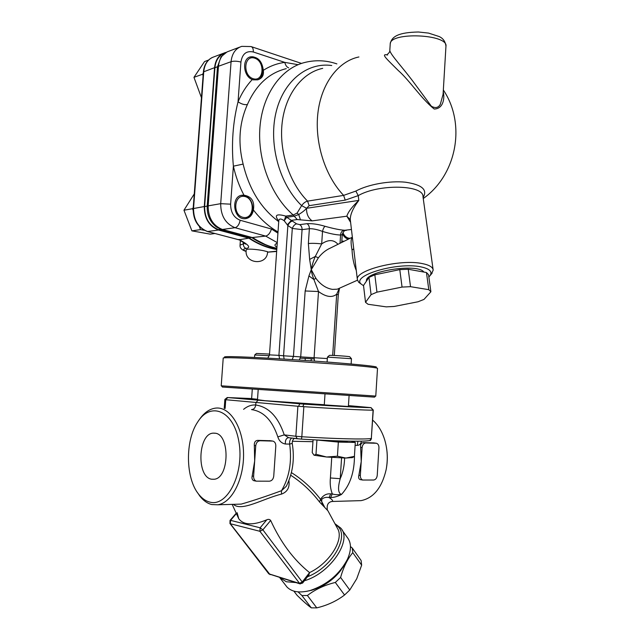 <?xml version="1.0" encoding="UTF-8"?>
<svg xmlns="http://www.w3.org/2000/svg" width="640" height="640" viewBox="0 0 640 640"><rect width="100%" height="100%" fill="white"/><g stroke="black" fill="none" stroke-linecap="round" stroke-linejoin="round"><path stroke-width="0.96" d="M307.48 576.784C333.888 566.616 351.144 533.232 335.84 525.056M237.12 512.704L238.744 518.712C243.592 525.176 252.944 525.536 266.792 519.8C268.392 519.072 269.68 519.296 270.664 520.464C280.736 542.504 293.696 559.88 309.552 572.6L308.848 575.024M193.24 207.6L192.544 208.704L193.104 210.168M199.32 226.448L200.528 229.616L204.4 230.32M243.288 217.408C232.296 215.368 233.84 194.008 244.792 196.488C255.624 198.712 254.144 219.624 243.288 217.408M241.488 195.344L241.992 195.296C248.88 196.008 252.496 200.584 252.832 209C252.216 214.304 249.776 217.528 245.528 218.68M200.528 229.616L191.896 230.856L210.24 234.144L214.512 233.568M194.264 193.928L183.96 210.208L191.896 230.856M192.544 208.704L183.96 210.208M203.288 73.2L202.6 74.232L203.104 75.616M253.224 78.728C242.408 75.504 243.928 54.512 254.696 58.16C265.36 61.536 263.904 82.104 253.224 78.728M249.6 57.152L249.856 57.08C260.392 53.792 267.864 75.984 257.616 79.856M208.536 60.064L204.544 61.568L193.96 77.336L201.456 97.704M202.6 74.232L193.96 77.336M366.48 281.056L366.48 281.056C364.16 271.416 417.792 262.88 423.848 272.048M428.8 289.68L410.528 286.68L402.056 287.08L376.96 292.16L371.072 294.648L365.528 302.328L363.512 285.456L368.976 277.4L374.832 274.808L399.784 269.616L408.232 269.248L426.456 272.52L428.544 274.728L430.888 291.76L428.8 289.68L426.456 272.52M363.544 285.72L361.328 284.168C350.448 275.824 396.976 261.776 420.776 266.848C429.544 268.672 432.632 271.6 430.04 275.632L428.856 276.968M365.528 302.328L368.056 304.272L386.216 306.864L394.2 306.456L418.048 301.768L423.984 299.416L430.888 291.76M410.528 286.68L408.232 269.248M402.056 287.08L399.784 269.616M376.96 292.16L374.832 274.808M371.072 294.648L368.976 277.4M227.072 51.896L221.024 56.808L217.488 66.84L207.192 206.16C206.92 215.024 209.968 221.944 216.352 226.912L220.216 228.96M251.472 237.488L248.944 237.8L218.528 229.632C209.272 225.88 204.632 218.208 204.616 206.608L214.896 67.776C215.72 60.176 219.032 55.296 224.84 53.152M276.864 248.424C268.168 246.552 259.776 242.928 251.688 237.544L267.48 245.68M276.816 249.12C267.256 247.592 257.968 243.824 248.944 237.8M253.552 208.888L253.4 209.968C252.328 215.296 249.528 218.216 245.008 218.72C233.008 219.768 230.56 195.384 242.672 195.168L243.976 195.192C251.288 196.408 254.48 200.968 253.552 208.888M348.312 239.184C345.792 238.488 343.824 236.656 342.416 233.672M278.72 221.632C261.088 208.56 249.224 189.384 243.12 164.096L233.384 166.176C235.696 176.488 239.224 186.16 243.976 195.192M253.176 79.856L252.264 79.544C243.12 76.24 241.768 58.488 250.544 56.84C257.832 56.576 262.088 61.072 263.32 70.32C264 75.28 262.12 78.456 257.68 79.84L253.176 79.856M251.8 237.568L265.68 236.088C268.296 235.368 270.224 233.008 271.456 229.016L277.928 233.136M431.328 274.088L433.184 270.128C432.904 267.152 429.28 264.976 422.296 263.584C400.112 258.76 355.024 270.184 357.36 279.56L358.632 282.232L360.88 283.84M350.376 220.312L350.288 219.568C350.184 214.504 353.032 208.12 358.816 200.4C352.064 206.776 348.072 212.04 346.848 216.2L350.608 222.336M310.952 360.856L311.432 358.752L305.072 358.352L305.328 360.464M287.272 224.888L291.336 220.368L286.744 217.256L284.176 220.744L287.864 225.536L292.296 228.44C293.304 225.872 294.736 224.344 296.584 223.848L292.376 221.08C290.52 221.568 289.016 223.048 287.864 225.536L278.92 355.368L269.472 354.872L278.8 220.56C279.296 218.456 281.088 218.52 284.176 220.744L285.784 216.104C276.336 213.464 273.992 215.096 278.768 221.016M327.336 358.568L283.568 355.792L292.296 228.44L302.072 229.632C302.12 227.376 301.336 225.712 299.728 224.648L296.584 223.848M292.2 359.6L293.456 356.424L302.072 229.632L309.368 228.712C313.072 228.624 317.456 229.528 322.52 231.432C323.144 228.736 324.008 227.032 325.104 226.312C318.224 224.264 312.192 223.392 307.008 223.688L299.728 224.648M307.008 223.688C308.624 224.76 309.408 226.44 309.368 228.712L308.368 243.52C312.056 243.184 316.496 243.32 321.68 243.904L322.52 231.432C330.224 233.744 336.248 234.936 340.576 235.016C340.776 232.28 342.048 230.68 344.392 230.232C339.888 229.944 333.464 228.64 325.104 226.312M340.04 243.28L340.576 235.016L342.232 234.68C343.376 231.696 344.496 230.264 345.592 230.384L344.392 230.232M345.48 230.464C346.832 230.376 346.624 230.312 344.872 230.256L344.84 230.256M292.376 221.08L291.336 220.368L297.208 219.552L312.12 220.88L346.848 216.2L350.272 219.664L350.392 220.488M344.872 230.264L350.888 229.544M243.12 164.096C237.8 142.832 239.232 122.976 247.4 104.52C244.576 105.032 241.464 104.12 238.048 101.784C232.872 122.432 231.312 143.896 233.384 166.176L230.632 204.168C230.632 212.232 233.808 217.6 240.152 220.256L271.456 229.016M277.224 243.272C274.328 244.336 274.232 245.648 276.944 247.224M338.712 288.552L337.288 289.184L332.568 289.392C326.208 288.392 320.648 284.696 315.88 278.304L311.272 269.648L318.376 257.816C321.808 253.336 325.84 250.072 330.48 248.016L352.36 237.184C350.792 238.752 350.688 243.024 352.04 250.032C352.424 257.896 353.848 264.744 356.304 270.584M350.328 220.016L357.36 279.56M300.464 219.92L298.728 214.536C302.584 212.096 305.184 210.024 306.536 208.304L309.152 205.664L345.224 200.12L358.24 195.616L358.816 200.4L306.536 208.304C306.408 213.864 308.272 218.056 312.12 220.88M306.552 208.272L301.64 205.632L297.104 213.064L298.728 214.536L294.208 216.184L286.744 217.256L285.784 216.104L293.248 215.024L297.208 219.552M309.152 205.664L307.576 201.136C305.416 201.616 303.44 203.12 301.64 205.632C279.896 184.624 268.552 145.36 275.776 113.448C282.896 81.472 306.976 62 331.728 65.52M423.104 197.52C427.832 189.752 421.944 184.64 405.432 182.2C389.632 180.528 367.904 184.464 355.856 191.08L343.624 195.384L307.576 201.136C289.384 182.824 278.832 150.968 282.184 122.608C285.52 94.232 302.232 72.64 322.704 68.36M297.104 213.064L293.248 215.024C271.152 195.992 257.152 159.816 259.984 126.632C262.792 93.432 281.928 67.544 305.728 62.24C316.192 59.824 326.576 60.376 336.88 63.896M314.496 361.104L314.112 357.424L318.504 291.52L305.16 290.968L300.728 356.64L299.264 360.056M308.928 275.904L313.896 279.496C312.32 275.44 311.448 272.16 311.272 269.648L308.928 275.904L305.16 290.968M311.272 269.648C311.896 265.752 313.232 261.36 315.288 256.48L309.64 259.416L311.272 269.648M334.32 355.472L338.288 294.88L336.696 294.2C332.088 297.928 326.024 297.04 318.504 291.528L313.896 279.496L315.88 278.304M318.376 257.816L315.288 256.48L321.68 243.904C328.328 239.392 333.76 239.52 337.968 244.304M339.328 288.28L336.696 294.2L332.68 355.408M387.616 55.024C379.944 53.216 387.336 59.52 398.136 70.384C409.552 80.336 421.56 99.064 434.216 109.016C443.64 108.848 444.776 97.616 443.232 91.776M443.08 94.304L440.304 104.352C438.344 107.816 435.368 108.448 431.384 106.248L415.56 84.872C403.48 68.2 390.256 54.608 389.816 50.416L390.224 43.992C389.696 31.624 448.744 34.096 445.944 46.384L443.08 94.344M288.648 67.856C286.776 67.096 285.488 65.272 284.8 62.384C277.216 63.384 270.056 66.032 263.32 70.32M298.096 64.68L284.8 62.384L253.312 51.992C246.384 50.536 242.256 53.896 240.928 62.064L238.048 101.784C241.72 93.12 246.456 85.704 252.264 79.544M276.792 249.496C267.208 247.968 257.896 244.192 248.856 238.168L218.472 230.016C209.032 226.192 204.304 218.368 204.28 206.544L214.568 67.672C215.448 59.704 218.968 54.688 225.128 52.64L226.016 52.424M239.128 239.768L248.856 238.168M244.672 243.336L240.064 245.128M246.12 251.328C242.88 249.976 242.832 249.008 246 248.432C250.576 247.816 249.296 245.44 242.168 241.312L241.224 241.088M276.648 251.464L267.552 252.192M263.272 250.632L267.576 251.712C267.6 266.032 244.12 264.232 246.192 250.04C246.096 248.312 256.704 249.368 263.272 250.632M350.16 238.272L348.672 238.184C346.112 237.576 344.184 235.72 342.88 232.616M318.312 587.848C327.368 583.896 334.936 577.976 341 570.104M350.464 546.544L352.296 548.072L352.776 552.664C347.52 558.952 343.456 567.216 340.608 577.456L335.328 582.456C324.624 585.048 315.32 589.392 307.4 595.496L301.912 595.536L298.064 591.872M348.44 405.616L370.928 407.64C364.736 407.704 336.76 406.264 303.96 404.136L227.952 397.568L251.624 398.56M324.288 404.728L265.024 400.704L257.488 399.696M257.52 399.264L251.616 398.664M348.384 406.504L324.28 404.896M225.12 408.496L225.744 399.72L224.872 399.424M225.744 399.72L297.888 406.248L295.864 436.248L284.248 434.88L277.832 436.888C279.128 440.96 281.64 443.328 285.368 444.008L289.672 444.096L292.232 443.36C294.792 458.976 292.808 473.296 286.272 486.312L281.496 490.712C266.568 496.216 253.16 500.68 241.272 504.104L236.44 504.248M257.984 400.328L255.896 402.616L255.728 405C255.288 407.888 253.888 409.416 251.52 409.6C263.496 411.28 272.272 420.376 277.832 436.888M373.28 410.024L371.32 438.504C364.992 439.536 335.92 438.872 301.824 436.752L303.84 406.68L297.888 406.248M303.84 406.68C337.864 408.888 366.84 410.312 373.104 410.16L371.32 438.504L369.88 440.536C362.712 441.88 334.808 441.128 301.488 439.12L301.824 436.752L295.864 436.248L297.2 438.736L301.464 439.12C332.176 441.024 359.072 441.68 367.288 440.872M370.928 407.64L373.104 410.16M302.768 406.544L303.96 404.136M371.04 407.632L373.256 410.088M354.472 455.408C354.496 471.992 350.152 485.024 341.432 494.488C338.056 493.112 337.656 487.848 340.224 478.696L330.4 477.968C329.824 483.704 330.448 489 332.288 493.856L330.648 497.512C333.904 497.536 337.504 496.528 341.432 494.488C337.232 494.92 334.184 494.712 332.288 493.856L330.696 493.888C326.608 493.44 323.216 495.256 320.52 499.328C312.264 488.488 302.56 479.576 291.408 472.608M290.712 475.24C301.728 482.352 311.328 491.272 319.528 501.992L327.912 510.76L337.424 528.312C344.512 538.992 329.944 562.952 309.56 572.608L302.24 582L299.328 583.376L268.752 573.784M270.072 574.664L230.32 523.728L259.896 531.296L299.912 583.84L302.616 583.064L302.24 582L262.872 529.84L270.664 520.464M341.936 529.872L347.104 537.184C351.456 542.544 351.568 549.928 347.424 559.336C339.424 574.416 327 584.808 310.16 590.496C299.728 593.208 292.016 592.072 287.024 587.08L285.448 585.032M306.448 591.368L311.712 590.264C327.512 584.928 339.176 575.176 346.688 561L347.384 559.424M254.552 480.824L253.76 480.672C252.144 479.896 251.624 478.344 252.192 476L254.68 460.976L254.328 445.512C254.112 442.408 255.2 440.688 257.592 440.368L270.328 440.728M253.608 476.272L255.744 445.72C256.208 442.64 257.68 440.976 260.16 440.728L272.96 441.096C274.896 441.816 275.848 443.472 275.808 446.064L273.744 476.128C273.304 479.168 271.856 480.856 269.424 481.192L256.28 481.16C254.456 480.376 253.56 478.752 253.608 476.272L252.192 476M360.648 479.688L360.104 479.592C358.688 478.944 358.272 477.504 358.872 475.264L361.232 461.512L360.648 447.352C360.328 444.504 361.168 442.936 363.144 442.632L373.72 442.912M360.344 475.504L362.12 447.544C362.512 444.728 363.744 443.208 365.824 442.968L376.432 443.256C378.136 443.856 378.968 445.384 378.952 447.84L377.232 475.384C376.856 478.176 375.648 479.72 373.608 480.024L362.752 480.04C361.12 479.392 360.32 477.88 360.344 475.504L358.872 475.264M233.392 504.336C241.592 512.008 262.856 498.672 281.464 494.12C287.384 491.96 289.864 487.456 288.904 480.608M319.528 501.992L320.52 499.328L324.408 506.712C322.056 504.336 321.232 501.776 321.952 499.04C324.064 497.488 326.44 496.992 329.064 497.552L330.648 497.512M331.008 501.608L332.256 501.472C333.216 500.752 332.152 499.448 329.064 497.552L330.696 493.888M281.464 494.12L281.496 490.712C289.304 477.536 292.032 462 289.672 444.096C289.4 441.272 290.08 439.264 291.72 438.08M209.944 502.128C205.784 501.112 202.04 498.496 198.712 494.288C185.448 478.256 185.048 440.696 197.592 422.168C210.48 401.096 233.76 410.448 238.904 441.792C244.52 473.008 227.52 507.136 209.944 502.128M211.6 479.216C196.16 477.096 198.032 433.088 213.464 433.144L214.936 433.2C230.072 433.848 229.6 477.872 214.312 479.248L211.6 479.216M197.264 492.304L199.976 496.272C203.488 500.712 207.44 503.472 211.824 504.56L217.792 504.784C231.968 502.872 244.264 478.728 243.536 452.808C242.984 426.872 229.848 406.624 215.968 408.072C209.552 408.768 203.896 412.784 199 420.12M386.36 468.456C387.648 461.256 387.648 454.064 386.36 446.888M372.64 420.104C377.968 424.688 381.968 431.192 384.632 439.616C387.544 449.36 388.04 459.4 386.128 469.728C381.88 487.792 373.528 498.088 361.072 500.632L356.904 500.752M357.904 441.208L357.304 445.376C359.72 445.184 361.056 443.776 361.32 441.16M288.712 437.72L284.248 434.88C278.192 416.856 268.688 406.896 255.728 405C251.512 404.696 247.464 406.144 243.592 409.336M288.496 437.704L288.24 437.712C286.08 438.408 285.128 440.512 285.368 444.008M293.864 591.112L297.104 595.352C303.016 601.128 307.744 605.296 311.296 607.856L316.776 607.872C327.288 605.368 336.544 601.08 344.552 595.008L349.768 590.016L340.608 577.456M344.552 595.008L335.328 582.456M316.776 607.872L307.4 595.496M311.296 607.856L301.912 595.536M349.768 590.016L356.72 578.776L361.656 565.152L361.12 560.52L352.296 548.072M361.656 565.152L352.776 552.664M254.52 357.448L254.696 354.984L269.344 355.688M269.528 354.08L256.456 353.456L254.72 354.968M327.104 362.04L327.432 357.12L351.464 358.712L351.128 364C329.072 362.032 294.656 359.608 267.568 358.128C239.32 356.632 224.952 356.248 224.472 356.984M351.216 441.184L355.296 442.456L338.352 442.088L316.088 439.944M351.408 358.664L349.768 356.8C350.84 356.416 328.664 354.952 329.352 355.448L327.464 357.096M316 454.264L326.56 457.008L314.216 455.248L316 454.264L316.928 440.256M313.976 455.152L312.224 452.568L313.072 439.784M337.432 456.216L345.872 458.056L326.56 457.008L337.432 456.216L338.352 442.088M352.384 457.552L345.872 458.056L354.408 456.376L352.936 457.28M355.296 442.456L354.408 456.376M223.216 358.04L223.224 357.992C224.68 357.368 239.672 357.824 268.216 359.368L351.848 365.256C369.032 366.792 377.592 367.824 377.512 368.352L375.776 396.072L221.216 385.816M376.36 367.184C377.16 366.664 368.744 365.6 351.112 364M222.456 387.04L374.48 397.136M204.616 206.608L208.16 205.864L218.464 66.264L214.896 67.776M221.088 229.272L218.528 229.632M253.4 209.968C260.696 219.4 268.896 226.736 278.008 231.96M341.816 241.064L344.112 241.264M253.312 51.992C253.432 48.888 252.664 47.072 251 46.552L241.736 46.368C235.52 48.44 231.96 53.544 231.072 61.696L218.464 66.264C219.344 58.248 222.872 53.216 229.048 51.16L239.632 47.16M221.24 229.32L222.376 229.464C212.912 225.624 208.176 217.752 208.16 205.864L220.696 203.672L230.632 204.168M276.872 248.312C268.624 246.44 260.608 242.896 252.824 237.68L222.376 229.464L235.024 227.704C237.56 226.944 239.264 224.464 240.152 220.256M355.856 191.08L358.24 195.616C378.76 183.688 424.064 184.784 423 196.776L433.104 269.576M247.4 104.52C256.128 84.848 269.08 72.888 286.264 68.64M300.408 358.2L305.072 358.352M284.16 359.088L283.568 355.792L278.92 355.368L279.584 358.816M311.432 358.752L314.104 359M353.728 248.768L352.04 250.032M345.224 200.12L343.624 195.384C325.208 176.184 314.488 142.824 317.88 113.216C321.256 83.6 338.208 61.208 358.912 56.96M308.368 243.52L309.64 259.416M390.208 44.232L390.224 43.992C391.544 36.304 398.84 32.392 418.44 32L428.536 33.088L439.12 36.528C443.064 38.296 445.344 41.504 445.96 46.152M240.928 62.064C237.176 61.04 233.888 60.912 231.072 61.696L220.696 203.672C220.72 215.768 225.496 223.776 235.024 227.704L265.68 236.088L277.264 242.64M218.472 230.016L207.624 231.528C198.248 227.776 193.552 220.072 193.536 208.424L203.752 71.592C204.632 63.736 208.128 58.784 214.248 56.744L223.048 53.424M204.28 206.544L193.168 208.592C193.128 220.096 197.88 227.736 207.416 231.528L239.28 239.872M214.568 67.672L203.384 71.912L193.168 208.592M243.392 242.432L243.304 243.672C243.288 246.008 244.184 247.6 246 248.432M242.168 241.312L239.104 239.368M268.144 252.136L267.672 252.184M207.272 231.48L239.384 239.936M225.36 399.624L227.952 397.568M299.752 403.832L298.624 406.24M368.928 440.688L369.88 440.536C370.296 440.792 370.832 440.104 371.488 438.448M344.6 458.04C344.424 465.584 342.968 472.472 340.224 478.696L341.568 457.96M331.744 457.432L330.4 477.968M279.736 577.64L286.344 581.752L295.752 582.56M304.4 580.76C330.656 573.224 352.784 539.528 340.528 527.896L335.296 523.968M266.792 519.8L260.136 527.792L230.56 520.36L236.28 513.688M262.872 529.84L260.136 527.792L259.896 531.296L262.872 529.84M229.904 523.432L230.32 523.728L230.56 520.36L230.024 520.44L229.984 523.536L268.84 573.896L300.216 583.936M255.744 445.72L254.328 445.512M260.16 440.728L257.592 440.368M272.192 440.984L269.608 440.624M362.12 447.544L360.648 447.352M365.824 442.968L363.144 442.632M375.912 443.184L373.232 442.848M292.328 441.264L312.944 441.704M355.112 445.336L357.304 445.376M288.672 437.72L297.232 438.744M354.016 441.208L353.704 441.952M323.184 440.288C331.672 441.584 354.024 442.36 345.392 441.08M241.992 195.296L242.672 195.168M249.856 57.08L250.544 56.84M216.352 226.912L221.72 229.464L252.28 237.68M257.472 399.936L258.184 389.784M430.04 275.632L432.16 273.096M361.328 284.168L358.632 282.232M267.816 358.136L269.472 354.872M337.328 289.168L357.448 280.208M338.296 294.88L339.496 288.2M341.728 242.448L342.232 234.68M338.584 288.608L337.288 289.184M386.728 54.688C386.792 54.712 390.088 52.696 389.816 50.416M423.24 198.528C456.552 175.064 466.416 124.28 443.336 89.976M301.504 63.416L251.448 46.696M240.384 240.568L240.064 245.056C239.696 247.872 241.712 250 246.128 251.448M276.672 251.184L267.552 252.12M241.456 241.224L238.888 239.616M245.664 244.152L241.512 241.248M203.384 71.912C204.064 64.992 207.032 60.184 212.296 57.472M224.224 408.456L224.872 399.416L227.312 397.496M301.488 439.12L288.752 437.728M287.024 587.08L279.744 577.64M302.616 583.064L308.968 574.872M230.048 520.408L236.12 513.336M346.688 561L347.424 559.336M311.712 590.264L310.16 590.496M253.76 480.672L256.28 481.16M360.104 479.592L362.752 480.04M232.168 504.368L238.744 518.712M327.336 509.744C326.624 504.728 328.264 501.968 332.256 501.472L361.072 500.632M217.792 504.784L236.4 504.248M198.712 494.288L199.976 496.272M294.416 438.408C292.952 439.328 292.224 440.984 292.224 443.36M215.344 433.264L213.464 433.144M251.616 398.776L252.272 389.368M348.376 406.632L349.08 395.768M324.272 405.024L324.984 394.248M351.936 457.776L353.856 456.832M223.224 357.992L221.216 385.824M374.44 397.168L375.68 396.08M222.504 387.104L221.424 385.856"/></g></svg>
